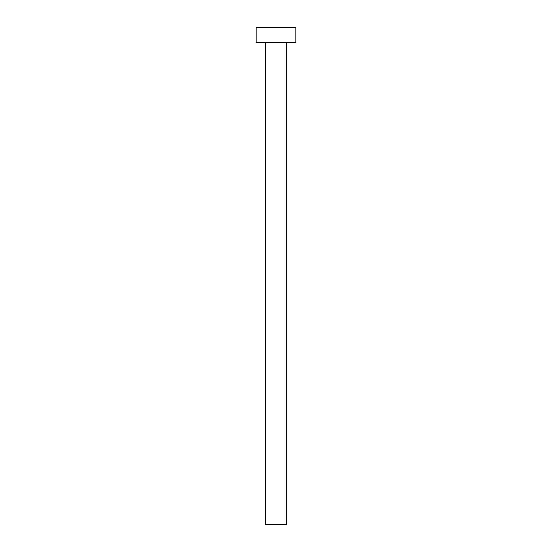<?xml version="1.0" encoding="UTF-8"?>
<svg xmlns="http://www.w3.org/2000/svg" width="552" height="552" viewBox="0 0 552 552"><rect width="100%" height="100%" fill="white"/><g stroke="black" fill="none" stroke-linecap="round" stroke-linejoin="round"><path stroke-width="0.83" d="M286.433 42.504L286.433 524.4L265.567 524.4L265.567 42.504M295.872 42.504L256.128 42.504L256.128 27.6L295.872 27.6L295.872 42.504"/></g></svg>

